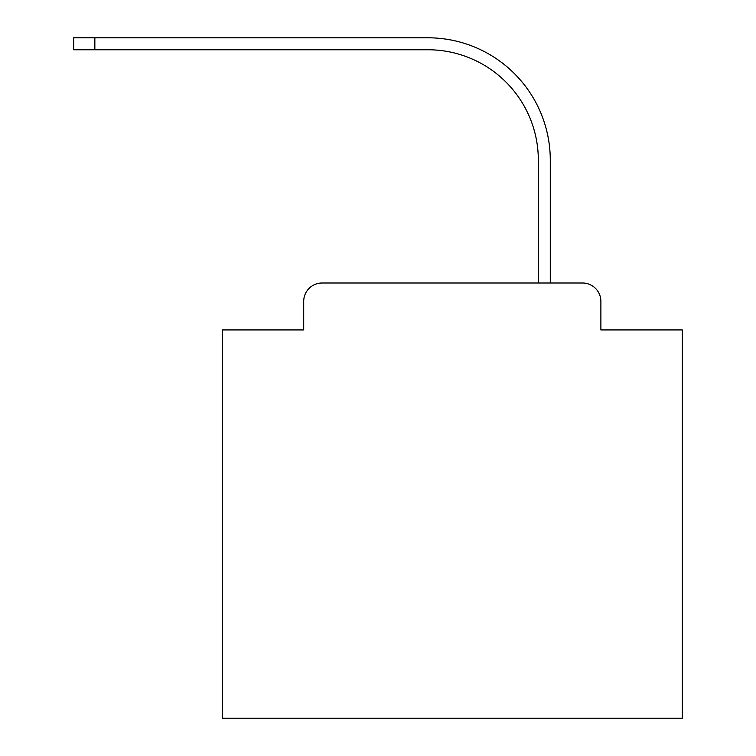 <?xml version="1.0" encoding="UTF-8"?>
<svg xmlns="http://www.w3.org/2000/svg" width="756" height="756" viewBox="0 0 756 756"><rect width="100%" height="100%" fill="white"/><g stroke="black" fill="none" stroke-linecap="round" stroke-linejoin="round"><path stroke-width="1.13" d="M303.704 301.408L303.704 329.928L303.704 301.408A18.399 18.399 0 0 1 322.103 282.999L538.329 282.999L538.329 160.168A110.414 110.414 0 0 0 427.915 49.764A110.414 110.414 0 0 1 538.329 160.168A110.414 110.414 0 0 0 427.915 49.764A110.414 110.414 0 0 1 538.329 160.168A110.414 110.414 0 0 0 427.915 49.764A110.414 110.414 0 0 1 538.329 160.168A110.414 110.414 0 0 0 427.915 49.764A110.414 110.414 0 0 1 538.329 160.168A110.414 110.414 0 0 0 427.915 49.764A110.414 110.414 0 0 1 538.329 160.168A110.414 110.414 0 0 0 427.915 49.764A110.414 110.414 0 0 1 538.329 160.168A110.414 110.414 0 0 0 427.915 49.764A110.414 110.414 0 0 1 538.329 160.168A110.414 110.414 0 0 0 427.915 49.764A110.414 110.414 0 0 1 538.329 160.168A110.414 110.414 0 0 0 427.915 49.764A110.414 110.414 0 0 1 538.329 160.168A110.414 110.414 0 0 0 427.915 49.764A110.414 110.414 0 0 1 538.329 160.168A110.414 110.414 0 0 0 427.915 49.764A110.414 110.414 0 0 1 538.329 160.168A110.414 110.414 0 0 0 427.915 49.764A110.414 110.414 0 0 1 538.329 160.168A110.414 110.414 0 0 0 427.915 49.764A110.414 110.414 0 0 1 538.329 160.168A110.414 110.414 0 0 0 427.915 49.764A110.414 110.414 0 0 1 538.329 160.168A110.414 110.414 0 0 0 427.915 49.764A110.414 110.414 0 0 1 538.329 160.168M600.888 329.928L600.888 301.408L600.888 329.928L682.318 329.928L682.318 718.2L222.273 718.2L222.273 329.928L303.704 329.928M600.888 301.408A18.399 18.399 0 0 0 582.489 282.999L322.103 282.999M550.283 282.999L550.283 160.168L550.283 282.999L550.283 160.168L550.283 282.999L550.283 160.168L550.283 282.999L550.283 160.168L550.283 282.999L550.283 160.168L550.283 282.999L550.283 160.168L550.283 282.999L550.283 160.168L550.283 282.999L550.283 160.168L550.283 282.999L550.283 160.168L550.283 282.999L550.283 160.168L550.283 282.999L550.283 160.168L550.283 282.999L550.283 160.168L550.283 282.999L550.283 160.168L550.283 282.999L550.283 160.168L550.283 282.999L550.283 160.168L550.283 282.999L582.489 282.999M73.682 37.8L94.85 37.8L94.85 49.764L73.682 49.764L73.682 37.8M550.283 160.168A122.368 122.368 0 0 0 427.915 37.8L94.85 37.8M94.85 49.764L427.915 49.764"/></g></svg>

